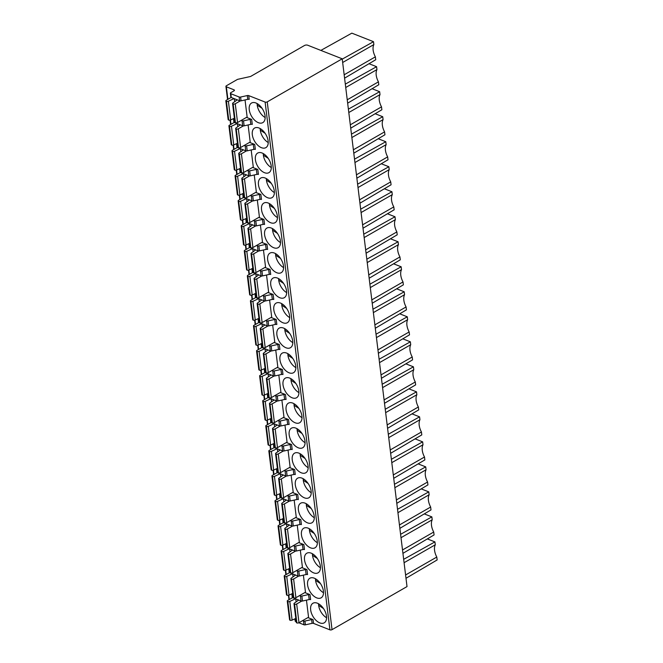 <?xml version="1.0" encoding="UTF-8"?>
<svg xmlns="http://www.w3.org/2000/svg" width="663" height="663" viewBox="0 0 663 663"><rect width="100%" height="100%" fill="white"/><g stroke="black" fill="none" stroke-linecap="round" stroke-linejoin="round"><path stroke-width="0.99" d="M342.249 59.115L373.509 41.686L351.838 33.15L320.875 50.405M298.872 622.772L303.961 624.778A1.508 0.721 -7 0 0 305.403 624.828L312.091 623.344A1.508 0.721 173 0 1 313.541 623.402L329.925 629.85A1.508 0.721 -7 0 0 332.039 629.651L407.016 586.589L342.207 58.808L307.665 45.208A2.262 1.077 173 0 0 304.491 45.498L250.573 76.477L237.536 79.369L226.365 85.784A1.508 0.721 173 0 0 225.926 86.381L227.542 99.533M227.898 99.326L226.356 86.812A1.508 0.721 173 0 1 225.926 86.381M312.091 623.344L311.627 619.573A1.508 0.721 -7 0 1 313.077 619.623L307.905 617.585M226.356 86.812L234.006 89.82A1.508 0.721 -7 0 1 234.437 90.251A1.508 0.721 -7 0 1 233.998 90.848L230.807 92.679A1.508 0.721 173 0 0 230.368 93.276L230.832 97.055A1.508 0.721 -7 0 0 231.263 97.478L239.616 100.768A1.508 0.721 -7 0 0 241.067 100.826L247.755 99.342A1.508 0.721 173 0 1 249.197 99.392L248.733 95.621L265.117 102.069A1.508 0.721 173 0 0 267.239 101.878L342.207 58.808M319.781 622.889A11.296 6.564 -119.9 0 0 324.207 622.839A11.296 6.564 -119.9 0 0 325.724 612.96A11.296 6.564 -119.9 0 0 317.37 603.197A11.296 6.564 -119.9 0 0 312.944 603.247A11.296 6.564 -119.9 0 0 311.428 613.126A11.296 6.564 -119.9 0 0 319.781 622.889M301.698 601.101L296.676 603.985A1.508 0.721 173 0 1 294.563 604.184L294.43 604.134A1.508 0.721 173 0 1 293.999 603.703L296.295 622.433A1.508 0.721 -7 0 0 296.734 622.864L296.858 622.913A1.508 0.721 -7 0 0 298.98 622.714L308.552 617.22L306.455 600.148M316.715 597.877A11.296 6.564 -119.9 0 0 321.132 597.827A11.296 6.564 -119.9 0 0 322.657 587.957A11.296 6.564 -119.9 0 0 314.295 578.186A11.296 6.564 -119.9 0 0 309.878 578.235A11.296 6.564 -119.9 0 0 308.353 588.114A11.296 6.564 -119.9 0 0 316.715 597.877M303.381 575.144L305.477 592.208L295.905 597.703A1.508 0.721 -7 0 1 293.792 597.902L293.659 597.852A1.508 0.721 -7 0 1 293.228 597.421L290.924 578.691A1.508 0.721 173 0 1 291.239 578.177L295.599 575.036M313.64 572.873A11.296 6.564 -119.9 0 0 318.058 572.824A11.296 6.564 -119.9 0 0 319.583 562.945A11.296 6.564 -119.9 0 0 311.229 553.174A11.296 6.564 -119.9 0 0 306.803 553.224A11.296 6.564 -119.9 0 0 305.287 563.102A11.296 6.564 -119.9 0 0 313.64 572.873M300.314 550.133L302.411 567.197L292.839 572.691A1.508 0.721 -7 0 1 290.717 572.89L290.585 572.84A1.508 0.721 -7 0 1 290.154 572.409L287.858 553.68A1.508 0.721 173 0 1 288.165 553.166L292.532 550.025M310.574 547.862A11.296 6.564 -119.9 0 0 314.991 547.812A11.296 6.564 -119.9 0 0 316.516 537.933A11.296 6.564 -119.9 0 0 308.154 528.162A11.296 6.564 -119.9 0 0 303.737 528.212A11.296 6.564 -119.9 0 0 302.212 538.091A11.296 6.564 -119.9 0 0 310.574 547.862M297.239 525.121L299.336 542.185L289.764 547.688A1.508 0.721 -7 0 1 287.651 547.878L287.518 547.829A1.508 0.721 -7 0 1 287.087 547.398L284.783 528.676A1.508 0.721 173 0 1 285.098 528.154L289.458 525.013M307.499 522.85A11.296 6.564 -119.9 0 0 311.917 522.8A11.296 6.564 -119.9 0 0 313.442 512.922A11.296 6.564 -119.9 0 0 305.079 503.159A11.296 6.564 -119.9 0 0 300.662 503.209A11.296 6.564 -119.9 0 0 299.146 513.079A11.296 6.564 -119.9 0 0 307.499 522.85M294.173 500.109L296.262 517.173L286.698 522.676A1.508 0.721 -7 0 1 284.576 522.867L284.444 522.817A1.508 0.721 -7 0 1 284.013 522.394L281.717 503.665A1.508 0.721 173 0 1 282.024 503.151L286.391 500.01M304.433 497.838A11.296 6.564 -119.9 0 0 308.85 497.789A11.296 6.564 -119.9 0 0 310.367 487.91A11.296 6.564 -119.9 0 0 302.013 478.147A11.296 6.564 -119.9 0 0 297.596 478.197A11.296 6.564 -119.9 0 0 296.071 488.076A11.296 6.564 -119.9 0 0 304.433 497.838M291.098 475.098L293.195 492.161L283.623 497.664A1.508 0.721 -7 0 1 281.502 497.855L281.377 497.805A1.508 0.721 -7 0 1 280.946 497.383L278.642 478.653A1.508 0.721 173 0 1 278.957 478.139L283.316 474.998M301.358 472.827A11.296 6.564 -119.9 0 0 305.776 472.777A11.296 6.564 -119.9 0 0 307.3 462.898A11.296 6.564 -119.9 0 0 298.938 453.136A11.296 6.564 -119.9 0 0 294.521 453.185A11.296 6.564 -119.9 0 0 293.005 463.064A11.296 6.564 -119.9 0 0 301.358 472.827M288.032 450.086L290.121 467.158L280.557 472.653A1.508 0.721 -7 0 1 278.435 472.852L278.303 472.794A1.508 0.721 -7 0 1 277.872 472.371L275.576 453.641A1.508 0.721 173 0 1 275.883 453.127L280.25 449.986M298.292 447.815A11.296 6.564 -119.9 0 0 302.709 447.765A11.296 6.564 -119.9 0 0 304.226 437.887A11.296 6.564 -119.9 0 0 295.872 428.124A11.296 6.564 -119.9 0 0 291.455 428.174A11.296 6.564 -119.9 0 0 289.93 438.052A11.296 6.564 -119.9 0 0 298.292 447.815M284.957 425.074L287.054 442.146L277.482 447.641A1.508 0.721 -7 0 1 275.36 447.84L275.236 447.79A1.508 0.721 -7 0 1 274.805 447.359L272.501 428.63A1.508 0.721 173 0 1 272.816 428.116L277.175 424.975M295.217 422.803A11.296 6.564 -119.9 0 0 299.635 422.754A11.296 6.564 -119.9 0 0 301.159 412.883A11.296 6.564 -119.9 0 0 292.797 403.112A11.296 6.564 -119.9 0 0 288.38 403.162A11.296 6.564 -119.9 0 0 286.855 413.041A11.296 6.564 -119.9 0 0 295.217 422.803M281.883 400.071L283.979 417.135L274.407 422.629A1.508 0.721 -7 0 1 272.294 422.828L272.161 422.779A1.508 0.721 -7 0 1 271.731 422.348L269.435 403.618A1.508 0.721 173 0 1 269.742 403.104L274.109 399.963M292.143 397.8A11.296 6.564 -119.9 0 0 296.568 397.75A11.296 6.564 -119.9 0 0 298.085 387.872A11.296 6.564 -119.9 0 0 289.731 378.101A11.296 6.564 -119.9 0 0 285.314 378.15A11.296 6.564 -119.9 0 0 283.789 388.029A11.296 6.564 -119.9 0 0 292.143 397.8M278.816 375.059L280.913 392.123L271.341 397.618A1.508 0.721 -7 0 1 269.219 397.817L269.095 397.767A1.508 0.721 -7 0 1 268.664 397.336L266.36 378.606A1.508 0.721 173 0 1 266.675 378.092L271.034 374.951M289.076 372.788A11.296 6.564 -119.9 0 0 293.494 372.739A11.296 6.564 -119.9 0 0 295.018 362.86A11.296 6.564 -119.9 0 0 286.656 353.089A11.296 6.564 -119.9 0 0 282.239 353.139A11.296 6.564 -119.9 0 0 280.714 363.017A11.296 6.564 -119.9 0 0 289.076 372.788M275.742 350.047L277.838 367.111L268.266 372.614A1.508 0.721 -7 0 1 266.153 372.805L266.02 372.755A1.508 0.721 -7 0 1 265.59 372.324L263.294 353.603A1.508 0.721 173 0 1 263.601 353.081L267.96 349.94M286.002 347.777A11.296 6.564 -119.9 0 0 290.427 347.727A11.296 6.564 -119.9 0 0 291.944 337.848A11.296 6.564 -119.9 0 0 283.59 328.086A11.296 6.564 -119.9 0 0 279.164 328.135A11.296 6.564 -119.9 0 0 277.648 338.006A11.296 6.564 -119.9 0 0 286.002 347.777M272.675 325.036L274.772 342.1L265.2 347.603A1.508 0.721 -7 0 1 263.078 347.793L262.954 347.744A1.508 0.721 -7 0 1 262.515 347.321L260.219 328.591A1.508 0.721 173 0 1 260.526 328.077L264.893 324.936M282.935 322.765A11.296 6.564 -119.9 0 0 287.352 322.715A11.296 6.564 -119.9 0 0 288.877 312.837A11.296 6.564 -119.9 0 0 280.515 303.074A11.296 6.564 -119.9 0 0 276.098 303.124A11.296 6.564 -119.9 0 0 274.573 313.002A11.296 6.564 -119.9 0 0 282.935 322.765M269.601 300.024L271.697 317.088L262.125 322.591A1.508 0.721 -7 0 1 260.012 322.782L259.879 322.732A1.508 0.721 -7 0 1 259.448 322.309L257.145 303.579A1.508 0.721 173 0 1 257.459 303.066L261.819 299.925M279.861 297.753A11.296 6.564 -119.9 0 0 284.278 297.704A11.296 6.564 -119.9 0 0 285.803 287.825A11.296 6.564 -119.9 0 0 277.449 278.062A11.296 6.564 -119.9 0 0 273.023 278.112A11.296 6.564 -119.9 0 0 271.507 287.991A11.296 6.564 -119.9 0 0 279.861 297.753M266.534 275.012L268.631 292.085L259.059 297.579A1.508 0.721 -7 0 1 256.937 297.778L256.805 297.72A1.508 0.721 -7 0 1 256.374 297.297L254.078 278.568A1.508 0.721 173 0 1 254.385 278.054L258.752 274.913M276.794 272.742A11.296 6.564 -119.9 0 0 281.211 272.692A11.296 6.564 -119.9 0 0 282.736 262.813A11.296 6.564 -119.9 0 0 274.374 253.051A11.296 6.564 -119.9 0 0 269.957 253.1A11.296 6.564 -119.9 0 0 268.432 262.979A11.296 6.564 -119.9 0 0 276.794 272.742M263.46 250.001L265.556 267.073L255.984 272.568A1.508 0.721 -7 0 1 253.871 272.766L253.738 272.717A1.508 0.721 -7 0 1 253.307 272.286L251.004 253.556A1.508 0.721 173 0 1 251.318 253.042L255.678 249.901M273.72 247.73A11.296 6.564 -119.9 0 0 278.137 247.68A11.296 6.564 -119.9 0 0 279.662 237.81A11.296 6.564 -119.9 0 0 271.3 228.039A11.296 6.564 -119.9 0 0 266.882 228.089A11.296 6.564 -119.9 0 0 265.366 237.967A11.296 6.564 -119.9 0 0 273.72 247.73M260.393 224.997L262.482 242.061L252.918 247.556A1.508 0.721 -7 0 1 250.796 247.755L250.664 247.705A1.508 0.721 -7 0 1 250.233 247.274L247.937 228.544A1.508 0.721 173 0 1 248.244 228.031L252.611 224.89M270.653 222.727A11.296 6.564 -119.9 0 0 275.07 222.677A11.296 6.564 -119.9 0 0 276.587 212.798A11.296 6.564 -119.9 0 0 268.233 203.027A11.296 6.564 -119.9 0 0 263.816 203.077A11.296 6.564 -119.9 0 0 262.291 212.956A11.296 6.564 -119.9 0 0 270.653 222.727M257.319 199.986L259.415 217.05L249.843 222.544A1.508 0.721 -7 0 1 247.722 222.743L247.597 222.693A1.508 0.721 -7 0 1 247.166 222.262L244.862 203.533A1.508 0.721 173 0 1 245.177 203.019L249.537 199.878M267.579 197.715A11.296 6.564 -119.9 0 0 271.996 197.665A11.296 6.564 -119.9 0 0 273.521 187.786A11.296 6.564 -119.9 0 0 265.159 178.016A11.296 6.564 -119.9 0 0 260.741 178.065A11.296 6.564 -119.9 0 0 259.225 187.944A11.296 6.564 -119.9 0 0 267.579 197.715M254.252 174.974L256.341 192.038L246.777 197.541A1.508 0.721 -7 0 1 244.655 197.731L244.523 197.682A1.508 0.721 -7 0 1 244.092 197.251L241.796 178.529A1.508 0.721 173 0 1 242.103 178.007L246.47 174.866M264.512 172.703A11.296 6.564 -119.9 0 0 268.929 172.653A11.296 6.564 -119.9 0 0 270.446 162.775A11.296 6.564 -119.9 0 0 262.092 153.012A11.296 6.564 -119.9 0 0 257.675 153.062A11.296 6.564 -119.9 0 0 256.15 162.932A11.296 6.564 -119.9 0 0 264.512 172.703M246.421 150.915L241.398 153.799A1.508 0.721 173 0 1 239.285 153.99L239.152 153.94A1.508 0.721 173 0 1 238.721 153.518L241.025 172.247A1.508 0.721 -7 0 0 241.456 172.67L241.581 172.72A1.508 0.721 -7 0 0 243.702 172.529L253.274 167.026L251.178 149.962M261.437 147.692A11.296 6.564 -119.9 0 0 265.855 147.642A11.296 6.564 -119.9 0 0 267.38 137.763A11.296 6.564 -119.9 0 0 259.018 128A11.296 6.564 -119.9 0 0 254.6 128.05A11.296 6.564 -119.9 0 0 253.075 137.929A11.296 6.564 -119.9 0 0 261.437 147.692M243.354 125.904L238.332 128.788A1.508 0.721 173 0 1 236.21 128.987L236.086 128.929A1.508 0.721 173 0 1 235.655 128.506L237.951 147.236A1.508 0.721 -7 0 0 238.382 147.658L238.514 147.708A1.508 0.721 -7 0 0 240.628 147.517L250.2 142.015L248.103 124.951M240.279 100.892L235.257 103.776A1.508 0.721 173 0 1 233.144 103.975L233.011 103.925A1.508 0.721 173 0 1 232.58 103.494L234.884 122.224A1.508 0.721 -7 0 0 235.315 122.647L235.44 122.705A1.508 0.721 -7 0 0 237.561 122.506L247.133 117.011L245.037 99.939M258.363 122.68A11.296 6.564 -119.9 0 0 262.788 122.63A11.296 6.564 -119.9 0 0 264.305 112.751A11.296 6.564 -119.9 0 0 255.951 102.989A11.296 6.564 -119.9 0 0 251.534 103.038A11.296 6.564 -119.9 0 0 250.009 112.917A11.296 6.564 -119.9 0 0 258.363 122.68M233.484 118.644L233.898 122.058A1.508 0.721 -7 0 0 234.329 122.489L242.691 125.779A1.508 0.721 -7 0 0 244.133 125.837L250.821 124.346L250.208 119.357A1.508 0.721 -7 0 1 251.658 119.415L246.487 117.376M236.55 143.656L236.973 147.07A1.508 0.721 -7 0 0 237.404 147.501L245.758 150.791A1.508 0.721 -7 0 0 247.208 150.841L253.896 149.357L253.283 144.368A1.508 0.721 -7 0 1 254.725 144.426L249.553 142.388M239.625 168.659L240.039 172.082A1.508 0.721 -7 0 0 240.478 172.513L248.832 175.803A1.508 0.721 -7 0 0 250.274 175.852L249.661 170.863L256.349 169.38A1.508 0.721 -7 0 1 257.799 169.438L252.628 167.399M255.703 192.411L260.866 194.45A1.508 0.721 -7 0 0 259.424 194.392L252.736 195.875A1.508 0.721 173 0 1 251.285 195.825L250.382 195.461M258.769 217.423L263.94 219.453A1.508 0.721 -7 0 0 262.498 219.403L255.802 220.887A1.508 0.721 173 0 1 254.36 220.829L253.448 220.472M261.844 242.434L267.007 244.465A1.508 0.721 -7 0 0 265.565 244.415L258.877 245.898A1.508 0.721 173 0 1 257.435 245.84L256.523 245.484M264.91 267.438L270.081 269.476A1.508 0.721 -7 0 0 268.639 269.427L261.943 270.91A1.508 0.721 173 0 1 260.501 270.852L259.598 270.496M267.985 292.449L273.156 294.488A1.508 0.721 -7 0 0 271.706 294.43L265.018 295.922A1.508 0.721 173 0 1 263.576 295.864L262.664 295.507M271.051 317.461L276.222 319.5A1.508 0.721 -7 0 0 274.78 319.442L268.092 320.925A1.508 0.721 173 0 1 266.642 320.875L265.739 320.519M274.126 342.473L279.297 344.511A1.508 0.721 -7 0 0 277.847 344.453L271.159 345.937A1.508 0.721 173 0 1 269.717 345.887L268.805 345.531M277.192 367.484L282.363 369.523A1.508 0.721 -7 0 0 280.921 369.465L274.233 370.949A1.508 0.721 173 0 1 272.783 370.899L271.88 370.534M280.267 392.496L285.438 394.526A1.508 0.721 -7 0 0 283.988 394.477L277.3 395.96A1.508 0.721 173 0 1 275.858 395.902L274.946 395.546M283.333 417.508L288.504 419.538A1.508 0.721 -7 0 0 287.062 419.488L280.374 420.972A1.508 0.721 173 0 1 278.924 420.914L278.021 420.557M286.408 442.511L291.579 444.55A1.508 0.721 -7 0 0 290.129 444.5L283.441 445.984A1.508 0.721 173 0 1 281.999 445.926L281.087 445.569M289.482 467.523L294.645 469.561A1.508 0.721 -7 0 0 293.203 469.503L286.515 470.995A1.508 0.721 173 0 1 285.065 470.937L284.162 470.581M292.549 492.534L297.72 494.573A1.508 0.721 -7 0 0 296.278 494.515L289.582 495.999A1.508 0.721 173 0 1 288.14 495.949L287.228 495.592M295.623 517.546L300.795 519.585A1.508 0.721 -7 0 0 299.344 519.527L292.656 521.01A1.508 0.721 173 0 1 291.214 520.961L290.303 520.604M298.69 542.558L303.861 544.596A1.508 0.721 -7 0 0 302.419 544.538L295.723 546.022A1.508 0.721 173 0 1 294.281 545.972L293.377 545.608M301.764 567.569L306.936 569.6A1.508 0.721 -7 0 0 305.486 569.55L298.798 571.034A1.508 0.721 173 0 1 297.356 570.976L296.444 570.619M304.831 592.581L310.002 594.612A1.508 0.721 -7 0 0 308.56 594.562L301.872 596.045A1.508 0.721 173 0 1 300.422 595.987L299.519 595.631M403.668 559.323L434.928 541.895L427.353 538.911M405.996 578.285L437.149 559.945L436.793 557.053A12.804 7.434 60.1 0 1 435.284 544.787L434.928 541.895M436.793 557.053L405.59 574.978M404.082 562.705L435.284 544.787M294.902 618.852L295.168 621.057A1.508 0.721 -7 0 0 295.599 621.488L296.212 621.728M311.627 619.573L304.939 621.057A1.508 0.721 173 0 1 303.497 620.999L302.585 620.643M248.733 95.621A1.508 0.721 -7 0 0 247.291 95.563L240.603 97.047A1.508 0.721 173 0 1 239.152 96.997L230.799 93.707A1.508 0.721 173 0 1 230.368 93.276M344.586 78.159L375.73 59.736L375.374 56.844A12.804 7.434 60.1 0 1 373.866 44.57L373.509 41.686M375.374 56.844L344.172 74.77M342.663 62.496L373.866 44.57M345.315 84.118L376.584 66.698L369.009 63.714M347.661 103.163L378.797 84.748L378.44 81.856A12.804 7.434 60.1 0 1 376.94 69.582L376.584 66.698M378.44 81.856L347.238 99.782M345.738 87.508L376.94 69.582M348.39 109.13L379.65 91.701L372.076 88.726M350.727 128.174L381.871 109.76L381.515 106.867A12.804 7.434 60.1 0 1 380.007 94.594L379.65 91.701M381.515 106.867L350.313 124.793M348.804 112.519L380.007 94.594M375.15 113.729L382.725 116.713L383.081 119.605A12.804 7.434 60.1 0 0 384.581 131.879L384.938 134.771L353.802 153.186M351.456 134.141L382.725 116.713M384.581 131.879L353.379 149.797M351.879 137.531L383.081 119.605M378.217 138.741L385.791 141.725L386.148 144.617A12.804 7.434 60.1 0 0 387.656 156.891L388.012 159.775L356.868 178.198M354.531 159.153L385.791 141.725M387.656 156.891L356.454 174.808M354.945 162.543L386.148 144.617M381.291 163.753L388.866 166.736L389.222 169.629A12.804 7.434 60.1 0 0 390.722 181.894L391.079 184.786L359.943 203.209M357.606 184.165L388.866 166.736M390.722 181.894L359.528 199.82M358.02 187.554L389.222 169.629M384.358 188.764L391.932 191.748L392.289 194.64A12.804 7.434 60.1 0 0 393.797 206.906L394.154 209.798L363.009 228.221M360.672 209.177L391.932 191.748M393.797 206.906L362.595 224.832M361.086 212.558L392.289 194.64M387.432 213.776L395.007 216.76L395.363 219.644A12.804 7.434 60.1 0 0 396.872 231.917L397.22 234.81L366.084 253.233M363.747 234.188L395.007 216.76M396.872 231.917L365.669 249.843M364.161 237.569L395.363 219.644M390.499 238.788L398.082 241.771L398.43 244.655A12.804 7.434 60.1 0 0 399.938 256.929L400.295 259.821L369.15 278.236M366.813 259.192L398.082 241.771M399.938 256.929L368.736 274.855M367.227 262.581L398.43 244.655M393.573 263.799L401.148 266.775L401.505 269.667A12.804 7.434 60.1 0 0 403.013 281.941L403.369 284.833L372.225 303.248M369.888 284.203L401.148 266.775M403.013 281.941L371.81 299.867M370.302 287.593L401.505 269.667M396.64 288.803L404.223 291.786L404.571 294.679A12.804 7.434 60.1 0 0 406.079 306.952L406.436 309.845L375.291 328.26M372.954 309.215L404.223 291.786M406.079 306.952L374.877 324.87M373.368 312.604L404.571 294.679M399.714 313.814L407.289 316.798L407.646 319.69A12.804 7.434 60.1 0 0 409.154 331.964L409.51 334.848L378.366 353.271M376.029 334.227L407.289 316.798M409.154 331.964L377.951 349.882M376.443 337.616L407.646 319.69M402.789 338.826L410.364 341.81L410.72 344.702A12.804 7.434 60.1 0 0 412.22 356.967L412.577 359.86L381.44 378.283M379.095 359.238L410.364 341.81M412.22 356.967L381.018 374.893M379.518 362.628L410.72 344.702M405.855 363.838L413.43 366.821L413.787 369.714A12.804 7.434 60.1 0 0 415.295 381.979L415.651 384.871L384.507 403.295M382.17 384.25L413.43 366.821M415.295 381.979L384.092 399.905M382.584 387.631L413.787 369.714M408.93 388.849L416.505 391.833L416.861 394.717A12.804 7.434 60.1 0 0 418.361 406.991L418.718 409.883L387.582 428.306M385.236 409.262L416.505 391.833M418.361 406.991L387.159 424.917M385.659 412.643L416.861 394.717M411.996 413.861L419.571 416.845L419.928 419.729A12.804 7.434 60.1 0 0 421.436 432.003L421.792 434.895L390.648 453.31M388.311 434.265L419.571 416.845M421.436 432.003L390.234 449.928M388.725 437.655L419.928 419.729M415.071 438.865L422.646 441.848L423.002 444.74A12.804 7.434 60.1 0 0 424.502 457.014L424.859 459.907L393.723 478.321M391.385 459.277L422.646 441.848M424.502 457.014L393.308 474.94M391.8 462.666L423.002 444.74M418.138 463.876L425.712 466.86L426.069 469.752A12.804 7.434 60.1 0 0 427.577 482.026L427.933 484.91L396.789 503.333M394.452 484.288L425.712 466.86M427.577 482.026L396.375 499.943M394.866 487.678L426.069 469.752M421.212 488.888L428.787 491.871L429.143 494.764A12.804 7.434 60.1 0 0 430.652 507.038L431 509.922L399.864 528.345M397.527 509.3L428.787 491.871M430.652 507.038L399.449 524.955M397.941 512.69L429.143 494.764M424.279 513.9L431.862 516.883L432.21 519.775A12.804 7.434 60.1 0 0 433.718 532.041L434.074 534.933L402.93 553.356M400.593 534.312L431.862 516.883M433.718 532.041L402.516 549.967M401.007 537.701L432.21 519.775M318.828 603.927L318.638 605.344A11.296 6.564 60.1 0 1 318.547 603.769M326.577 617.742A11.296 6.564 60.1 0 1 318.638 605.344L323.503 608.551M295.474 598.788L289.806 601.416A1.508 0.721 173 0 1 287.833 601.532L287.709 601.482A1.508 0.721 173 0 1 287.27 601.059A1.508 0.721 173 0 1 287.717 600.454L292.598 597.653M293.999 603.703A1.508 0.721 173 0 1 294.306 603.189L298.673 600.048M287.27 601.059L289.574 619.781A1.508 0.721 -7 0 0 290.004 620.212L290.137 620.261A1.508 0.721 -7 0 0 292.101 620.145L295.806 618.43M315.762 578.923L315.571 580.34A11.296 6.564 60.1 0 1 315.48 578.758M323.503 592.73A11.296 6.564 60.1 0 1 315.571 580.34L320.428 583.539M292.408 573.777L286.731 576.404A1.508 0.721 173 0 1 284.767 576.528L284.634 576.47A1.508 0.721 173 0 1 284.203 576.048A1.508 0.721 173 0 1 284.642 575.451L289.524 572.641M298.623 576.097L293.61 578.973A1.508 0.721 173 0 1 291.488 579.172L291.364 579.122A1.508 0.721 173 0 1 290.924 578.691M284.203 576.048L286.499 594.777A1.508 0.721 -7 0 0 286.93 595.2L287.062 595.25A1.508 0.721 -7 0 0 289.035 595.134L292.739 593.418M312.687 553.912L312.497 555.329A11.296 6.564 60.1 0 1 312.406 553.746M320.436 567.719A11.296 6.564 60.1 0 1 312.497 555.329L317.353 558.528M289.333 548.773L283.665 551.392A1.508 0.721 173 0 1 281.692 551.517L281.56 551.459A1.508 0.721 173 0 1 281.129 551.036A1.508 0.721 173 0 1 281.568 550.439L286.457 547.63M295.557 551.086L290.535 553.97A1.508 0.721 173 0 1 288.422 554.16L288.289 554.111A1.508 0.721 173 0 1 287.858 553.68M281.129 551.036L283.433 569.766A1.508 0.721 -7 0 0 283.863 570.188L283.996 570.238A1.508 0.721 -7 0 0 285.96 570.122L289.665 568.406M309.613 528.9L309.43 530.317A11.296 6.564 60.1 0 1 309.339 528.734M317.362 542.707A11.296 6.564 60.1 0 1 309.43 530.317L314.287 533.516M286.267 523.762L280.59 526.381A1.508 0.721 173 0 1 278.626 526.505L278.493 526.455A1.508 0.721 173 0 1 278.062 526.024A1.508 0.721 173 0 1 278.501 525.428L283.383 522.618M292.482 526.074L287.469 528.958A1.508 0.721 173 0 1 285.347 529.149L285.214 529.099A1.508 0.721 173 0 1 284.783 528.676M278.062 526.024L280.358 544.754A1.508 0.721 -7 0 0 280.789 545.177L280.921 545.235A1.508 0.721 -7 0 0 282.894 545.11L286.598 543.403M306.546 503.888L306.356 505.305A11.296 6.564 60.1 0 1 306.265 503.723M314.295 517.695A11.296 6.564 60.1 0 1 306.356 505.305L311.212 508.513M283.192 498.75L277.524 501.377A1.508 0.721 173 0 1 275.551 501.493L275.418 501.443A1.508 0.721 173 0 1 274.988 501.013A1.508 0.721 173 0 1 275.427 500.416L280.316 497.606M289.416 501.062L284.394 503.946A1.508 0.721 173 0 1 282.281 504.137L282.148 504.087A1.508 0.721 173 0 1 281.717 503.665M274.988 501.013L277.291 519.742A1.508 0.721 -7 0 0 277.722 520.173L277.847 520.223A1.508 0.721 -7 0 0 279.819 520.099L283.524 518.391M303.472 478.877L303.289 480.294A11.296 6.564 60.1 0 1 303.198 478.711M311.22 492.692A11.296 6.564 60.1 0 1 303.289 480.294L308.146 483.501M280.126 473.738L274.449 476.365A1.508 0.721 173 0 1 272.476 476.482L272.352 476.432A1.508 0.721 173 0 1 271.921 476.001A1.508 0.721 173 0 1 272.36 475.404L277.242 472.603M286.341 476.051L281.327 478.935A1.508 0.721 173 0 1 279.206 479.134L279.073 479.076A1.508 0.721 173 0 1 278.642 478.653M271.921 476.001L274.217 494.731A1.508 0.721 -7 0 0 274.648 495.162L274.78 495.211A1.508 0.721 -7 0 0 276.753 495.095L280.449 493.38M300.405 453.865L300.215 455.282A11.296 6.564 60.1 0 1 300.124 453.707M308.154 467.68A11.296 6.564 60.1 0 1 300.215 455.282L305.071 458.489M277.051 448.727L271.382 451.354A1.508 0.721 173 0 1 269.41 451.47L269.277 451.42A1.508 0.721 173 0 1 268.846 450.997A1.508 0.721 173 0 1 269.286 450.392L274.175 447.591M283.275 451.039L278.253 453.923A1.508 0.721 173 0 1 276.131 454.122L276.007 454.072A1.508 0.721 173 0 1 275.576 453.641M268.846 450.997L271.15 469.719A1.508 0.721 -7 0 0 271.581 470.15L271.706 470.2A1.508 0.721 -7 0 0 273.678 470.084L277.383 468.368M297.331 428.853L297.148 430.279A11.296 6.564 60.1 0 1 297.057 428.696M305.079 442.669A11.296 6.564 60.1 0 1 297.148 430.279L302.005 433.478M273.985 423.715L268.308 426.342A1.508 0.721 173 0 1 266.335 426.458L266.211 426.408A1.508 0.721 173 0 1 265.78 425.986A1.508 0.721 173 0 1 266.219 425.381L271.101 422.58M280.2 426.027L275.186 428.911A1.508 0.721 173 0 1 273.065 429.11L272.932 429.06A1.508 0.721 173 0 1 272.501 428.63M265.78 425.986L268.076 444.707A1.508 0.721 -7 0 0 268.507 445.138L268.639 445.188A1.508 0.721 -7 0 0 270.612 445.072L274.308 443.356M294.264 403.85L294.074 405.267A11.296 6.564 60.1 0 1 293.982 403.684M302.013 417.657A11.296 6.564 60.1 0 1 294.074 405.267L298.93 408.466M270.91 398.703L265.241 401.33A1.508 0.721 173 0 1 263.269 401.455L263.136 401.397A1.508 0.721 173 0 1 262.705 400.974A1.508 0.721 173 0 1 263.145 400.377L268.026 397.568M277.134 401.024L272.112 403.9A1.508 0.721 173 0 1 269.99 404.099L269.866 404.049A1.508 0.721 173 0 1 269.435 403.618M262.705 400.974L265.009 419.704A1.508 0.721 -7 0 0 265.44 420.127L265.565 420.176A1.508 0.721 -7 0 0 267.537 420.06L271.242 418.345M291.19 378.838L290.999 380.255A11.296 6.564 60.1 0 1 290.908 378.672M298.938 392.645A11.296 6.564 60.1 0 1 290.999 380.255L295.864 383.454M267.844 373.7L262.167 376.319A1.508 0.721 173 0 1 260.194 376.443L260.07 376.385A1.508 0.721 173 0 1 259.631 375.962A1.508 0.721 173 0 1 260.078 375.366L264.96 372.556M274.059 376.012L269.037 378.896A1.508 0.721 173 0 1 266.924 379.087L266.791 379.037A1.508 0.721 173 0 1 266.36 378.606M259.631 375.962L261.935 394.692A1.508 0.721 -7 0 0 262.366 395.115L262.498 395.165A1.508 0.721 -7 0 0 264.462 395.049L268.167 393.333M288.123 353.827L287.933 355.244A11.296 6.564 60.1 0 1 287.841 353.661M295.872 367.634A11.296 6.564 60.1 0 1 287.933 355.244L292.789 358.443M264.769 348.688L259.092 351.307A1.508 0.721 173 0 1 257.128 351.431L256.995 351.382A1.508 0.721 173 0 1 256.564 350.951A1.508 0.721 173 0 1 257.004 350.354L261.885 347.545M270.985 351L265.971 353.885A1.508 0.721 173 0 1 263.849 354.075L263.725 354.025A1.508 0.721 173 0 1 263.294 353.603M256.564 350.951L258.86 369.681A1.508 0.721 -7 0 0 259.299 370.103L259.424 370.161A1.508 0.721 -7 0 0 261.396 370.037L265.101 368.33M285.049 328.815L284.858 330.232A11.296 6.564 60.1 0 1 284.767 328.649M292.797 342.622A11.296 6.564 60.1 0 1 284.858 330.232L289.723 333.439M261.694 323.677L256.026 326.304A1.508 0.721 173 0 1 254.053 326.42L253.929 326.37A1.508 0.721 173 0 1 253.49 325.939A1.508 0.721 173 0 1 253.937 325.342L258.819 322.533M267.918 325.989L262.896 328.873A1.508 0.721 173 0 1 260.783 329.063L260.65 329.014A1.508 0.721 173 0 1 260.219 328.591M253.49 325.939L255.794 344.669A1.508 0.721 -7 0 0 256.225 345.1L256.357 345.15A1.508 0.721 -7 0 0 258.321 345.025L262.026 343.318M281.982 303.803L281.792 305.22A11.296 6.564 60.1 0 1 281.7 303.637M289.723 317.618A11.296 6.564 60.1 0 1 281.792 305.22L286.648 308.428M258.628 298.665L252.951 301.292A1.508 0.721 173 0 1 250.987 301.408L250.854 301.358A1.508 0.721 173 0 1 250.423 300.927A1.508 0.721 173 0 1 250.863 300.331L255.744 297.53M264.844 300.977L259.83 303.861A1.508 0.721 173 0 1 257.708 304.06L257.584 304.002A1.508 0.721 173 0 1 257.145 303.579M250.423 300.927L252.719 319.657A1.508 0.721 -7 0 0 253.15 320.088L253.283 320.138A1.508 0.721 -7 0 0 255.255 320.022L258.96 318.306M278.908 278.791L278.717 280.209A11.296 6.564 60.1 0 1 278.626 278.634M286.656 292.607A11.296 6.564 60.1 0 1 278.717 280.209L283.573 283.416M255.553 273.653L249.885 276.28A1.508 0.721 173 0 1 247.912 276.396L247.78 276.347A1.508 0.721 173 0 1 247.349 275.924A1.508 0.721 173 0 1 247.788 275.319L252.678 272.518M261.777 275.965L256.755 278.85A1.508 0.721 173 0 1 254.642 279.048L254.509 278.999A1.508 0.721 173 0 1 254.078 278.568M247.349 275.924L249.653 294.645A1.508 0.721 -7 0 0 250.084 295.076L250.216 295.126A1.508 0.721 -7 0 0 252.18 295.01L255.885 293.295M275.833 253.78L275.651 255.205A11.296 6.564 60.1 0 1 275.559 253.622M283.582 267.595A11.296 6.564 60.1 0 1 275.651 255.205L280.507 258.404M252.487 248.642L246.81 251.269A1.508 0.721 173 0 1 244.846 251.385L244.713 251.335A1.508 0.721 173 0 1 244.282 250.912A1.508 0.721 173 0 1 244.722 250.307L249.603 247.506M258.703 250.954L253.689 253.838A1.508 0.721 173 0 1 251.567 254.037L251.434 253.987A1.508 0.721 173 0 1 251.004 253.556M244.282 250.912L246.578 269.634A1.508 0.721 -7 0 0 247.009 270.065L247.142 270.114A1.508 0.721 -7 0 0 249.114 269.998L252.818 268.283M272.766 228.776L272.576 230.194A11.296 6.564 60.1 0 1 272.485 228.611M280.515 242.583A11.296 6.564 60.1 0 1 272.576 230.194L277.432 233.393M249.412 223.63L243.744 226.257A1.508 0.721 173 0 1 241.771 226.381L241.639 226.323A1.508 0.721 173 0 1 241.208 225.901A1.508 0.721 173 0 1 241.647 225.304L246.537 222.495M255.636 225.95L250.614 228.826A1.508 0.721 173 0 1 248.501 229.025L248.368 228.975A1.508 0.721 173 0 1 247.937 228.544M241.208 225.901L243.512 244.63A1.508 0.721 -7 0 0 243.943 245.053L244.067 245.103A1.508 0.721 -7 0 0 246.039 244.987L249.744 243.271M269.692 203.765L269.51 205.182A11.296 6.564 60.1 0 1 269.418 203.599M277.441 217.572A11.296 6.564 60.1 0 1 269.51 205.182L274.366 208.381M246.346 198.627L240.669 201.245A1.508 0.721 173 0 1 238.697 201.37L238.572 201.32A1.508 0.721 173 0 1 238.141 200.889A1.508 0.721 173 0 1 238.581 200.292L243.462 197.483M252.562 200.939L247.548 203.823A1.508 0.721 173 0 1 245.426 204.013L245.293 203.964A1.508 0.721 173 0 1 244.862 203.533M238.141 200.889L240.437 219.619A1.508 0.721 -7 0 0 240.868 220.041L241.001 220.099A1.508 0.721 -7 0 0 242.973 219.975L246.669 218.26M266.625 178.753L266.435 180.17A11.296 6.564 60.1 0 1 266.344 178.587M274.374 192.56A11.296 6.564 60.1 0 1 266.435 180.17L271.291 183.369M243.271 173.615L237.603 176.234A1.508 0.721 173 0 1 235.63 176.358L235.498 176.308A1.508 0.721 173 0 1 235.067 175.877A1.508 0.721 173 0 1 235.506 175.281L240.396 172.471M249.495 175.927L244.473 178.811A1.508 0.721 173 0 1 242.351 179.002L242.227 178.952A1.508 0.721 173 0 1 241.796 178.529M235.067 175.877L237.371 194.607A1.508 0.721 -7 0 0 237.802 195.03L237.926 195.088A1.508 0.721 -7 0 0 239.898 194.963L243.603 193.256M263.551 153.741L263.368 155.159A11.296 6.564 60.1 0 1 263.277 153.576M271.3 167.548A11.296 6.564 60.1 0 1 263.368 155.159L268.225 158.366M240.205 148.603L234.528 151.23A1.508 0.721 173 0 1 232.556 151.346L232.431 151.297A1.508 0.721 173 0 1 232 150.866A1.508 0.721 173 0 1 232.44 150.269L237.321 147.468M238.721 153.518A1.508 0.721 173 0 1 239.036 153.004L243.396 149.863M232 150.866L234.296 169.595A1.508 0.721 -7 0 0 234.727 170.026L234.859 170.076A1.508 0.721 -7 0 0 236.832 169.952L240.528 168.245M260.484 128.73L260.294 130.147A11.296 6.564 60.1 0 1 260.203 128.564M268.233 142.545A11.296 6.564 60.1 0 1 260.294 130.147L265.15 133.354M237.13 123.591L231.462 126.219A1.508 0.721 173 0 1 229.489 126.335L229.357 126.285A1.508 0.721 173 0 1 228.926 125.854A1.508 0.721 173 0 1 229.365 125.257L234.246 122.456M235.655 128.506A1.508 0.721 173 0 1 235.962 127.992L240.329 124.851M228.926 125.854L231.23 144.584A1.508 0.721 -7 0 0 231.66 145.015L231.785 145.064A1.508 0.721 -7 0 0 233.757 144.948L237.462 143.233M234.064 98.58L228.387 101.207A1.508 0.721 173 0 1 226.414 101.323L226.29 101.273A1.508 0.721 173 0 1 225.851 100.851A1.508 0.721 173 0 1 226.298 100.246L231.18 97.444M232.58 103.494A1.508 0.721 173 0 1 232.895 102.98L237.255 99.84M225.851 100.851L228.155 119.572A1.508 0.721 -7 0 0 228.586 120.003L228.718 120.053A1.508 0.721 -7 0 0 230.683 119.937L234.387 118.221M257.41 103.718L257.219 105.135A11.296 6.564 60.1 0 1 257.128 103.561M265.159 117.533A11.296 6.564 60.1 0 1 257.219 105.135L262.084 108.342M241.166 120.434L242.078 120.79A1.508 0.721 173 0 0 243.52 120.848L244.133 125.837M250.208 119.357L243.52 120.848M250.821 124.346A1.508 0.721 173 0 1 252.271 124.404L251.658 119.415M244.241 145.446L245.144 145.802A1.508 0.721 173 0 0 246.595 145.852L247.208 150.841M253.283 144.368L246.595 145.852M253.896 149.357A1.508 0.721 173 0 1 255.338 149.415L254.725 144.426M247.307 170.457L248.219 170.814A1.508 0.721 173 0 0 249.661 170.863M250.274 175.852L256.962 174.369A1.508 0.721 173 0 1 258.413 174.427L257.799 169.438M242.691 193.671L243.114 197.093A1.508 0.721 -7 0 0 243.545 197.524L243.056 193.505M259.424 194.392L260.037 199.381L253.349 200.864A1.508 0.721 -7 0 1 251.899 200.814L243.545 197.524M260.037 199.381A1.508 0.721 173 0 1 261.479 199.439L260.866 194.45M245.766 218.682L246.188 222.105A1.508 0.721 -7 0 0 246.619 222.528L246.122 218.517M262.498 219.403L263.103 224.392L256.415 225.876A1.508 0.721 -7 0 1 254.973 225.818L246.619 222.528M263.103 224.392A1.508 0.721 173 0 1 264.554 224.442L263.94 219.453M248.832 243.694L249.255 247.117A1.508 0.721 -7 0 0 249.686 247.539L249.197 243.528M265.565 244.415L266.178 249.404L259.49 250.887A1.508 0.721 -7 0 1 258.04 250.829L249.686 247.539M266.178 249.404A1.508 0.721 173 0 1 267.62 249.454L267.007 244.465M251.907 268.706L252.33 272.128A1.508 0.721 -7 0 0 252.76 272.551L252.263 268.54M268.639 269.427L269.253 274.416L262.556 275.899A1.508 0.721 -7 0 1 261.114 275.841L252.76 272.551M269.253 274.416A1.508 0.721 173 0 1 270.695 274.465L270.081 269.476M254.982 293.717L255.396 297.132A1.508 0.721 -7 0 0 255.827 297.563L255.338 293.552M271.706 294.43L272.319 299.419L265.631 300.911A1.508 0.721 -7 0 1 264.189 300.853L255.827 297.563M272.319 299.419A1.508 0.721 173 0 1 273.769 299.477L273.156 294.488M258.048 318.721L258.471 322.143A1.508 0.721 -7 0 0 258.901 322.574L258.404 318.555M274.78 319.442L275.394 324.431L268.697 325.914A1.508 0.721 -7 0 1 267.255 325.864L258.901 322.574M275.394 324.431A1.508 0.721 173 0 1 276.836 324.489L276.222 319.5M261.123 343.732L261.537 347.155A1.508 0.721 -7 0 0 261.968 347.586L261.479 343.567M277.847 344.453L278.46 349.442L271.772 350.926A1.508 0.721 -7 0 1 270.33 350.876L261.968 347.586M278.46 349.442A1.508 0.721 173 0 1 279.91 349.5L279.297 344.511M264.189 368.744L264.612 372.167A1.508 0.721 -7 0 0 265.043 372.598L264.545 368.578M280.921 369.465L281.535 374.454L274.847 375.938A1.508 0.721 -7 0 1 273.396 375.888L265.043 372.598M281.535 374.454A1.508 0.721 173 0 1 282.977 374.512L282.363 369.523M267.264 393.756L267.678 397.178A1.508 0.721 -7 0 0 268.109 397.601L267.62 393.59M283.988 394.477L284.601 399.466L277.913 400.949A1.508 0.721 -7 0 1 276.471 400.891L268.109 397.601M284.601 399.466A1.508 0.721 173 0 1 286.051 399.516L285.438 394.526M270.33 418.767L270.753 422.19A1.508 0.721 -7 0 0 271.184 422.613L270.695 418.602M287.062 419.488L287.676 424.477L280.988 425.961A1.508 0.721 -7 0 1 279.537 425.903L271.184 422.613M287.676 424.477A1.508 0.721 173 0 1 289.118 424.527L288.504 419.538M273.405 443.779L273.819 447.202A1.508 0.721 -7 0 0 274.258 447.624L273.761 443.613M290.129 444.5L290.742 449.489L284.054 450.973A1.508 0.721 -7 0 1 282.612 450.915L274.258 447.624M290.742 449.489A1.508 0.721 173 0 1 292.192 449.539L291.579 444.55M276.471 468.791L276.894 472.205A1.508 0.721 -7 0 0 277.325 472.636L276.836 468.625M293.203 469.503L293.817 474.493L287.129 475.984A1.508 0.721 -7 0 1 285.678 475.926L277.325 472.636M293.817 474.493A1.508 0.721 173 0 1 295.259 474.551L294.645 469.561M279.546 493.794L279.968 497.217A1.508 0.721 -7 0 0 280.399 497.648L279.902 493.628M296.278 494.515L296.883 499.504L290.195 500.988A1.508 0.721 -7 0 1 288.753 500.938L280.399 497.648M296.883 499.504A1.508 0.721 173 0 1 298.333 499.562L297.72 494.573M282.612 518.806L283.035 522.229A1.508 0.721 -7 0 0 283.466 522.659L282.977 518.64M299.344 519.527L299.958 524.516L293.27 525.999A1.508 0.721 -7 0 1 291.819 525.95L283.466 522.659M299.958 524.516A1.508 0.721 173 0 1 301.4 524.574L300.795 519.585M285.687 543.817L286.109 547.24A1.508 0.721 -7 0 0 286.54 547.671L286.043 543.652M302.419 544.538L303.032 549.528L296.336 551.011A1.508 0.721 -7 0 1 294.894 550.961L286.54 547.671M303.032 549.528A1.508 0.721 173 0 1 304.474 549.586L303.861 544.596M288.761 568.829L289.176 572.252A1.508 0.721 -7 0 0 289.607 572.675L289.118 568.663M305.486 569.55L306.099 574.539L299.411 576.023A1.508 0.721 -7 0 1 297.969 575.965L289.607 572.675M306.099 574.539A1.508 0.721 173 0 1 307.549 574.589L306.936 569.6M291.828 593.841L292.25 597.264A1.508 0.721 -7 0 0 292.681 597.686L301.035 600.976A1.508 0.721 -7 0 0 302.485 601.034L309.173 599.551A1.508 0.721 173 0 1 310.615 599.601L310.002 594.612M289.317 599.534L288.786 595.233M286.242 574.531L285.712 570.221M283.176 549.519L282.645 545.21M280.101 524.508L279.571 520.198M277.035 499.496L276.504 495.186M273.96 474.484L273.429 470.175M270.885 449.473L270.363 445.171M267.819 424.461L267.288 420.16M264.744 399.457L264.222 395.148M261.678 374.446L261.147 370.136M258.603 349.434L258.073 345.125M255.537 324.422L255.006 320.113M252.462 299.411L251.932 295.101M249.396 274.399L248.865 270.098M246.321 249.387L245.791 245.086M243.255 224.384L242.724 220.075M240.18 199.372L239.65 195.063M237.105 174.361L236.583 170.051M234.039 149.349L233.509 145.04M230.964 124.337L230.442 120.028M329.925 629.85L265.117 102.069M313.077 619.623L313.541 623.402M234.122 90.765L234.006 89.82M332.039 629.651L267.239 101.878M304.939 621.057L305.403 624.828M303.961 624.778L303.497 620.999M295.259 618.687L295.599 621.488M247.755 99.342L247.291 95.563M230.799 93.707L231.263 97.478M239.616 100.768L239.152 96.997M240.603 97.047L241.067 100.826M296.121 601.88L295.756 598.904M294.43 604.134L296.734 622.864M296.858 622.913L294.563 604.184M296.676 603.985L298.98 622.714M289.806 601.416L292.101 620.145M290.137 620.261L287.833 601.532M287.709 601.482L290.004 620.212M293.054 576.876L292.69 573.893M291.364 579.122L293.659 597.852M293.792 597.902L291.488 579.172M293.61 578.973L295.905 597.703M286.731 576.404L289.035 595.134M287.062 595.25L284.767 576.528M284.634 576.47L286.93 595.2M289.98 551.865L289.615 548.881M288.289 554.111L290.585 572.84M290.717 572.89L288.422 554.16M290.535 553.97L292.839 572.691M283.665 551.392L285.96 570.122M283.996 570.238L281.692 551.517M281.56 551.459L283.863 570.188M286.913 526.853L286.54 523.869M285.214 529.099L287.518 547.829M287.651 547.878L285.347 529.149M287.469 528.958L289.764 547.688M280.59 526.381L282.894 545.11M280.921 545.235L278.626 526.505M278.493 526.455L280.789 545.177M283.839 501.841L283.474 498.858M282.148 504.087L284.444 522.817M284.576 522.867L282.281 504.137M284.394 503.946L286.698 522.676M277.524 501.377L279.819 520.099M277.847 520.223L275.551 501.493M275.418 501.443L277.722 520.173M280.772 476.83L280.399 473.846M279.073 479.076L281.377 497.805M281.502 497.855L279.206 479.134M281.327 478.935L283.623 497.664M274.449 476.365L276.753 495.095M274.78 495.211L272.476 476.482M272.352 476.432L274.648 495.162M277.698 451.818L277.333 448.834M276.007 454.072L278.303 472.794M278.435 472.852L276.131 454.122M278.253 453.923L280.557 472.653M271.382 451.354L273.678 470.084M271.706 470.2L269.41 451.47M269.277 451.42L271.581 470.15M274.623 426.806L274.258 423.823M272.932 429.06L275.236 447.79M275.36 447.84L273.065 429.11M275.186 428.911L277.482 447.641M268.308 426.342L270.612 445.072M268.639 445.188L266.335 426.458M266.211 426.408L268.507 445.138M271.557 401.803L271.192 398.819M269.866 404.049L272.161 422.779M272.294 422.828L269.99 404.099M272.112 403.9L274.407 422.629M265.241 401.33L267.537 420.06M265.565 420.176L263.269 401.455M263.136 401.397L265.44 420.127M268.482 376.791L268.117 373.808M266.791 379.037L269.095 397.767M269.219 397.817L266.924 379.087M269.037 378.896L271.341 397.618M262.167 376.319L264.462 395.049M262.498 395.165L260.194 376.443M260.07 376.385L262.366 395.115M265.415 351.78L265.051 348.796M263.725 354.025L266.02 372.755M266.153 372.805L263.849 354.075M265.971 353.885L268.266 372.614M259.092 351.307L261.396 370.037M259.424 370.161L257.128 351.431M256.995 351.382L259.299 370.103M262.341 326.768L261.976 323.784M260.65 329.014L262.954 347.744M263.078 347.793L260.783 329.063M262.896 328.873L265.2 347.603M256.026 326.304L258.321 345.025M256.357 345.15L254.053 326.42M253.929 326.37L256.225 345.1M259.274 301.756L258.91 298.773M257.584 304.002L259.879 322.732M260.012 322.782L257.708 304.06M259.83 303.861L262.125 322.591M252.951 301.292L255.255 320.022M253.283 320.138L250.987 301.408M250.854 301.358L253.15 320.088M256.2 276.744L255.835 273.761M254.509 278.999L256.805 297.72M256.937 297.778L254.642 279.048M256.755 278.85L259.059 297.579M249.885 276.28L252.18 295.01M250.216 295.126L247.912 276.396M247.78 276.347L250.084 295.076M253.133 251.733L252.76 248.749M251.434 253.987L253.738 272.717M253.871 272.766L251.567 254.037M253.689 253.838L255.984 272.568M246.81 251.269L249.114 269.998M247.142 270.114L244.846 251.385M244.713 251.335L247.009 270.065M250.059 226.729L249.694 223.746M248.368 228.975L250.664 247.705M250.796 247.755L248.501 229.025M250.614 228.826L252.918 247.556M243.744 226.257L246.039 244.987M244.067 245.103L241.771 226.381M241.639 226.323L243.943 245.053M246.992 201.718L246.619 198.734M245.293 203.964L247.597 222.693M247.722 222.743L245.426 204.013M247.548 203.823L249.843 222.544M240.669 201.245L242.973 219.975M241.001 220.099L238.697 201.37M238.572 201.32L240.868 220.041M243.918 176.706L243.553 173.723M242.227 178.952L244.523 197.682M244.655 197.731L242.351 179.002M244.473 178.811L246.777 197.541M237.603 176.234L239.898 194.963M237.926 195.088L235.63 176.358M235.498 176.308L237.802 195.03M240.851 151.694L240.478 148.711M239.152 153.94L241.456 172.67M241.581 172.72L239.285 153.99M241.398 153.799L243.702 172.529M234.528 151.23L236.832 169.952M234.859 170.076L232.556 151.346M232.431 151.297L234.727 170.026M237.777 126.683L237.412 123.699M236.086 128.929L238.382 147.658M238.514 147.708L236.21 128.987M238.332 128.788L240.628 147.517M231.462 126.219L233.757 144.948M231.785 145.064L229.489 126.335M229.357 126.285L231.66 145.015M234.71 101.671L234.337 98.688M233.011 103.925L235.315 122.647M235.44 122.705L233.144 103.975M235.257 103.776L237.561 122.506M228.387 101.207L230.683 119.937M228.718 120.053L226.414 101.323M226.29 101.273L228.586 120.003M233.84 118.478L234.329 122.489M242.691 125.779L242.078 120.79M236.915 143.481L237.404 147.501M245.758 150.791L245.144 145.802M240.478 172.513L239.981 168.493M248.832 175.803L248.219 170.814M256.349 169.38L256.962 174.369M251.899 200.814L251.285 195.825M253.349 200.864L252.736 195.875M254.973 225.818L254.36 220.829M256.415 225.876L255.802 220.887M258.04 250.829L257.435 245.84M259.49 250.887L258.877 245.898M261.114 275.841L260.501 270.852M262.556 275.899L261.943 270.91M264.189 300.853L263.576 295.864M265.631 300.911L265.018 295.922M267.255 325.864L266.642 320.875M268.697 325.914L268.092 320.925M270.33 350.876L269.717 345.887M271.772 350.926L271.159 345.937M273.396 375.888L272.783 370.899M274.847 375.938L274.233 370.949M276.471 400.891L275.858 395.902M277.913 400.949L277.3 395.96M279.537 425.903L278.924 420.914M280.988 425.961L280.374 420.972M282.612 450.915L281.999 445.926M284.054 450.973L283.441 445.984M285.678 475.926L285.065 470.937M287.129 475.984L286.515 470.995M288.753 500.938L288.14 495.949M290.195 500.988L289.582 495.999M291.819 525.95L291.214 520.961M293.27 525.999L292.656 521.01M294.894 550.961L294.281 545.972M296.336 551.011L295.723 546.022M297.969 575.965L297.356 570.976M299.411 576.023L298.798 571.034M292.681 597.686L292.184 593.675M301.035 600.976L300.422 595.987M302.485 601.034L301.872 596.045M309.173 599.551L308.56 594.562M230.069 120.127L230.616 124.545M233.144 145.139L233.683 149.556M236.21 170.151L236.757 174.56M239.285 195.154L239.824 199.571M242.351 220.166L242.898 224.583M245.426 245.177L245.965 249.595M248.492 270.189L249.039 274.606M251.567 295.201L252.106 299.618M254.642 320.212L255.18 324.63M257.708 345.224L258.255 349.633M260.783 370.227L261.321 374.645M263.849 395.239L264.396 399.656M266.924 420.251L267.462 424.668M269.99 445.263L270.537 449.68M273.065 470.274L273.604 474.691M276.131 495.286L276.678 499.703M279.206 520.298L279.745 524.706M282.281 545.301L282.819 549.718M285.347 570.313L285.886 574.73M288.422 595.324L288.96 599.742"/></g></svg>
